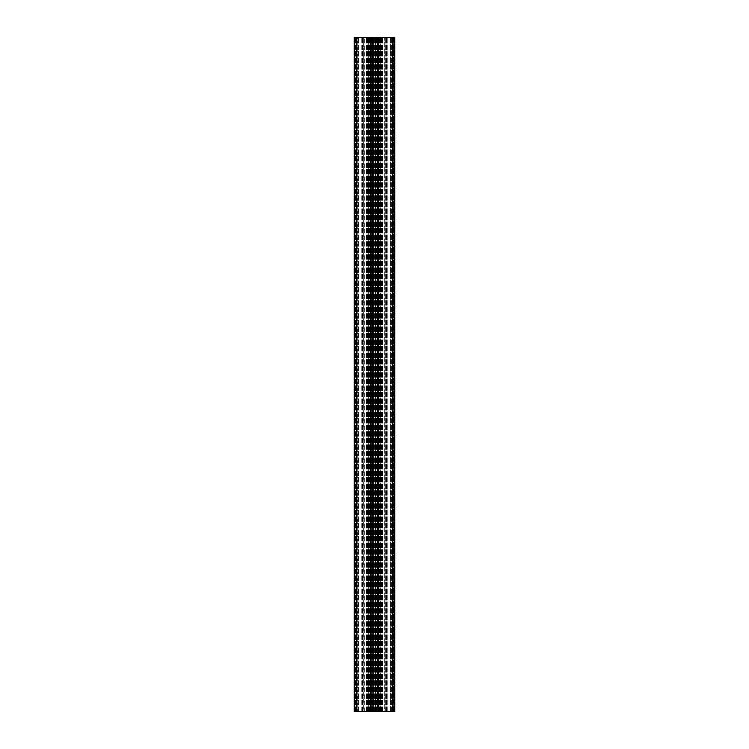 <?xml version="1.0" encoding="UTF-8"?>
<svg xmlns="http://www.w3.org/2000/svg" width="749" height="749" viewBox="0 0 749 749"><rect width="100%" height="100%" fill="white"/><g stroke="black" fill="none" stroke-linecap="round" stroke-linejoin="round"><path stroke-width="0.56" stroke-dasharray="3.75 2.81" d="M380.361 37.45L393.506 37.45L380.361 37.45L393.506 37.45L380.361 37.45L380.361 711.55L379.556 711.55L379.556 37.45L379.556 711.55L393.712 711.55L380.361 711.55L393.506 711.55L380.361 711.55L380.361 37.45M363.349 37.45L374.5 37.45L363.349 37.45L363.153 711.55L363.153 37.45L363.153 711.55L374.5 711.55L363.349 711.55L373.891 711.55L363.349 711.55L363.349 37.45M372.281 711.55L372.281 37.45L372.281 711.55M392.701 711.55L354.277 711.55L354.277 37.45L394.723 37.45L394.723 711.55L393.712 711.55L394.723 711.55L394.723 37.45L394.723 711.55L392.701 711.55L392.701 37.45M370.521 711.55L370.521 37.45L370.521 711.55L372.571 711.55L370.53 711.55L370.53 37.45L370.53 711.55M354.614 711.55L363.04 711.55L354.614 711.55L354.614 37.45L354.614 711.55M384.743 711.55L374.5 711.55L385.847 711.55L384.743 711.55L384.743 37.45L385.847 37.45L374.5 37.45L385.847 37.45L384.743 37.45L384.743 711.55M375.577 711.55L376.55 711.55L375.577 711.55L375.577 37.45L375.577 711.55M376.653 711.55L376.653 37.45L376.653 711.55M377.262 711.55L376.429 711.55L377.58 711.55L377.262 37.45L377.262 711.55M373.423 711.55L372.45 711.55L373.423 711.55L373.423 37.45L373.423 711.55M357.779 711.55L369.444 711.55L355.494 711.55L357.779 711.55L357.779 37.45L355.494 37.45L369.444 37.45L357.779 37.45L357.779 711.55M368.639 711.55L369.444 711.55L368.639 711.55L368.639 37.45L368.639 711.55M364.257 711.55L364.257 37.45M385.651 711.55L385.651 37.45L385.651 711.55M393.918 37.45L393.918 711.55L393.918 37.45M393.506 37.45L390.809 37.45L393.506 37.45L393.506 711.55L393.506 37.45M390.678 37.45L390.678 711.55L390.678 37.45M387.907 37.45L390.547 37.45L387.804 37.45L387.907 711.55L387.907 37.45M385.997 37.45L387.804 37.45L385.96 37.45L385.997 711.55L385.997 37.45M367.862 37.45L370.998 37.45L367.862 37.45L367.862 711.55L367.862 37.45M371.13 37.45L371.13 711.55L371.13 37.45M372.347 37.45L370.933 37.45L372.571 37.45L372.347 711.55L372.347 37.45M370.802 37.45L370.802 711.55M367.722 711.55L367.722 37.45L367.722 711.55M370.586 711.55L370.586 37.45M355.288 711.55L355.288 37.45L355.288 711.55M358.322 711.55L358.322 37.45L358.322 711.55M363.04 711.55L363.04 37.45L363.04 711.55M354.277 711.55L354.277 37.45L354.277 711.55M381.278 711.55L381.278 37.45L381.278 711.55M377.871 711.55L377.871 37.45L377.871 711.55M378.414 711.55L378.414 37.45M393.712 711.55L393.712 37.45L393.712 711.55M385.96 711.55L385.96 37.45L385.96 711.55M375.109 711.55L375.09 37.45L375.109 711.55M391.896 711.55L391.896 37.45L391.896 711.55M382.486 711.55L382.486 37.45L382.486 711.55M373.91 711.55L373.91 37.45L373.891 711.55M372.571 711.55L372.571 37.45L372.571 711.55M371.738 711.55L371.738 37.45L371.738 711.55M371.176 711.55L371.176 37.45L371.176 711.55M376.429 711.55L376.429 37.45L376.429 711.55M377.824 711.55L377.824 37.45L377.824 711.55M357.104 711.55L357.104 37.45L357.104 711.55M355.494 711.55L355.494 37.45L355.494 711.55M366.514 711.55L366.514 37.45L366.514 711.55M372.45 711.55L372.45 37.45L372.45 711.55M367.768 711.55L367.768 37.45L367.768 711.55M370.998 711.55L370.998 37.45L370.998 711.55M355.082 711.55L355.082 37.45L355.082 711.55M358.191 711.55L358.191 37.45L358.191 711.55M358.453 711.55L358.453 37.45L358.453 711.55M361.093 711.55L361.093 37.45L361.093 711.55M361.196 711.55L361.196 37.45L361.196 711.55M363.003 711.55L363.003 37.45L363.003 711.55M356.299 711.55L356.299 37.45M370.249 711.55L370.249 37.45M370.924 711.55L370.933 37.45M369.575 711.55L369.575 37.45L369.575 711.55M369.669 711.55L369.669 37.45L369.669 711.55M379.331 711.55L379.331 37.45L379.331 711.55M379.425 711.55L379.425 37.45L379.425 711.55M381.232 711.55L381.232 37.45L381.232 711.55M381.138 711.55L381.138 37.45L381.138 711.55M378.002 711.55L378.002 37.45L378.002 711.55M378.076 711.55L378.067 37.45M378.208 711.55L378.198 37.45M378.751 711.55L378.751 37.45M394.386 711.55L394.386 37.45L394.386 711.55M390.809 711.55L390.809 37.45L390.809 711.55M390.547 711.55L390.547 37.45L390.547 711.55M387.804 711.55L387.804 37.45L387.804 711.55M384.068 711.55L384.068 37.45L384.068 711.55M384.939 711.55L384.939 37.45L384.939 711.55M381.756 711.55L381.756 37.45L381.756 711.55M380.801 711.55L380.801 37.45L380.801 711.55M380.089 711.55L380.089 37.45L380.089 711.55M379.612 711.55L379.612 37.45L379.612 711.55M375.783 711.55L375.783 37.45L375.783 711.55M375.642 711.55L375.642 37.45L375.642 711.55M379.771 711.55L379.771 37.45L379.771 711.55M380.426 711.55L380.426 37.45L380.426 711.55M391.221 711.55L391.221 37.45L391.221 711.55M391.821 711.55L391.821 37.45L391.821 711.55M381.812 711.55L381.812 37.45L381.812 711.55M382.683 711.55L382.683 37.45L382.683 711.55M386.437 711.55L386.437 37.45L386.437 711.55M386.915 711.55L386.915 37.45L386.915 711.55M374.5 711.55L374.5 37.45L374.5 711.55M373.845 711.55L373.845 37.45L373.845 711.55M371.42 711.55L371.42 37.45L371.42 711.55M375.155 711.55L375.155 37.45L375.155 711.55M376.55 711.55L376.55 37.45L376.55 711.55M377.58 711.55L377.58 37.45L377.58 711.55M378.47 711.55L378.47 37.45L378.479 711.55M364.932 711.55L364.932 37.45L364.932 711.55M364.061 711.55L364.061 37.45L364.061 711.55M367.244 711.55L367.244 37.45L367.244 711.55M368.199 711.55L368.199 37.45L368.199 711.55M368.911 711.55L368.911 37.45L368.911 711.55M369.388 711.55L369.388 37.45L369.388 711.55M373.217 711.55L373.217 37.45L373.217 711.55M373.358 711.55L373.358 37.45L373.358 711.55M369.229 711.55L369.229 37.45L369.229 711.55M368.574 711.55L368.574 37.45L368.574 711.55M357.179 711.55L357.179 37.45L357.179 711.55M367.188 711.55L367.188 37.45L367.188 711.55M366.317 711.55L366.317 37.45L366.317 711.55M362.563 711.55L362.563 37.45L362.563 711.55M362.085 711.55L362.085 37.45L362.085 711.55M385.847 711.55L385.847 37.45L385.847 711.55M376.719 711.55L376.719 37.45L376.719 711.55M369.444 711.55L369.444 37.45L369.444 711.55"/><path stroke-width="1.12" d="M371.13 711.55L354.277 711.55L354.277 37.45L394.723 37.45L394.723 711.55L371.13 711.55L371.13 37.45M370.586 711.55L370.586 37.45M378.414 711.55L378.414 37.45M377.871 711.55L377.871 37.45M370.924 711.55L370.924 37.45M370.792 711.55L370.792 37.45M370.249 711.55L370.249 37.45M356.299 711.55L356.299 37.45M392.701 711.55L392.701 37.45M378.751 711.55L378.751 37.45M378.208 711.55L378.208 37.45M378.076 711.55L378.076 37.45"/></g></svg>
